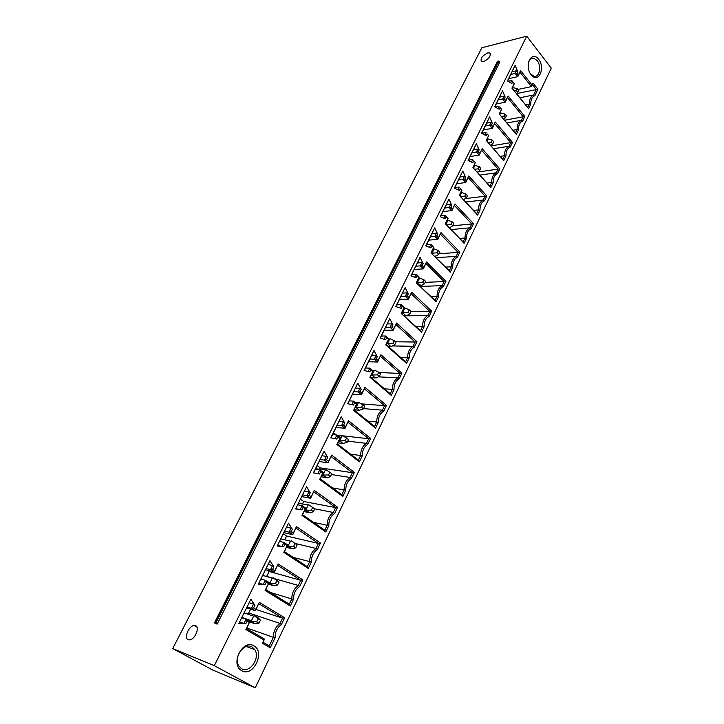 <?xml version="1.0" encoding="UTF-8"?>
<svg xmlns="http://www.w3.org/2000/svg" width="724" height="724" viewBox="0 0 724 724"><rect width="100%" height="100%" fill="white"/><g stroke="black" fill="none" stroke-linecap="round" stroke-linejoin="round"><path stroke-width="1.09" d="M217.137 624.142L499.759 62.11L498.836 60.961L497.406 61.522L214.431 622.902L217.137 624.142L214.431 622.902M481.858 47.739L172.719 648.55L212.838 670.089L255.255 687.8L551.281 68.156L526.737 36.2L481.858 47.739M526.737 36.2L214.313 665.664L172.719 648.55M195.453 625.626L194.023 625.5C188.683 625.916 183.606 638.351 188.24 639.763L189.76 639.898C195.163 639.401 200.123 626.884 195.453 625.626M483.361 61.685L481.578 61.676C479.994 58.744 482.084 55.811 487.858 52.87L489.696 52.87C491.252 55.829 489.143 58.771 483.361 61.685M528.411 62.554C529.434 59.296 531.181 57.83 533.651 58.137L537.136 60.554C541.833 66.119 539.48 77.884 533.968 76.291L530.583 73.902M531.163 74.708C523.742 65.857 531.697 49.694 538.62 59.341C545.878 68.11 538.185 84.165 531.163 74.708M214.313 665.664L255.255 687.8M273.862 566.765L272.604 569.326L274.812 570.738L278.143 563.96L302.813 579.888L299.646 586.521C295.492 589.417 293.446 593.671 293.519 599.291L290.297 606.015L265.129 590.431L268.514 583.553L266.287 582.15L265.011 584.757L258.314 584.168L269.962 560.657L273.862 566.765L272.514 565.607L270.486 569.725L272.604 569.326M292.315 529.298L291.084 531.787L293.229 533.244L296.469 526.647L320.461 543.063L317.374 549.516C313.338 552.249 311.356 556.394 311.42 561.933L308.288 568.476L283.826 552.385L287.111 545.697L284.948 544.258L283.699 546.783L277.202 546.023L288.514 523.162L292.315 529.298L290.976 528.167L289.003 532.167L291.084 531.787M310.252 492.872L309.058 495.297L311.139 496.791L314.297 490.374L337.637 507.234L334.624 513.515C330.696 516.103 328.768 520.131 328.832 525.597L325.791 531.959L301.998 515.407L305.193 508.9L303.084 507.415L301.881 509.877L295.555 508.936L306.56 486.709L310.252 492.872L308.931 491.768L307.012 495.659L309.058 495.297M327.701 457.432L326.542 459.794L328.569 461.324L331.637 455.088L354.344 472.365L351.421 478.474C347.592 480.917 345.719 484.845 345.782 490.239L342.814 496.429L319.673 479.433L322.777 473.107L320.732 471.586L319.556 473.976L313.401 472.881L324.108 451.26L327.701 457.432L326.388 456.364L324.524 460.147L326.542 459.794M344.678 422.952L343.547 425.25L345.52 426.816L348.506 420.744L370.616 438.418L367.765 444.364C364.045 446.672 362.217 450.491 362.272 455.821L359.385 461.849L336.859 444.436L339.891 438.282L337.9 436.726L336.751 439.052L330.768 437.803L341.185 416.762L344.678 422.952L343.375 421.902L341.565 425.594L343.547 425.25M361.204 389.394L360.109 391.621L362.027 393.223L364.932 387.313L386.462 405.349L383.684 411.142C380.064 413.323 378.281 417.042 378.335 422.3L375.521 428.174L353.602 410.381L356.543 404.381L354.606 402.797L353.493 405.06L347.665 403.666L357.801 383.186L361.204 389.394L359.918 388.363L358.145 391.956L360.109 391.621M377.304 356.706L376.227 358.878L378.1 360.507L380.933 354.751L401.901 373.132L399.196 378.77C395.666 380.824 393.928 384.453 393.983 389.648L391.241 395.367L369.892 377.222L372.76 371.385L370.869 369.765L369.783 371.964L364.118 370.435L373.991 350.497L377.304 356.706L376.028 355.71L374.299 359.204L376.227 358.878M392.978 324.868L391.937 326.986L393.756 328.642L396.517 323.031L416.952 341.728L414.309 347.23C410.87 349.167 409.178 352.697 409.232 357.828L406.562 363.403L385.756 344.923L388.553 339.239L386.716 337.592L385.657 339.737L380.136 338.072L389.747 318.651L392.978 324.868L391.711 323.89L390.037 327.293L391.937 326.986M408.255 293.844L407.241 295.908L409.015 297.591L411.703 292.125L431.622 311.112L429.051 316.478C425.694 318.298 424.047 321.737 424.101 326.814L421.495 332.244L401.223 313.456L403.947 307.917L402.146 306.243L401.123 308.334L395.738 306.551L405.114 287.618L408.255 293.844L407.006 292.885L405.368 296.207L407.241 295.908M423.142 263.599L422.155 265.618L423.884 267.319L426.508 261.988L445.93 281.256L443.423 286.487C440.147 288.197 438.536 291.555 438.59 296.559L436.056 301.863L416.291 282.785L418.943 277.382L417.196 275.681L416.191 277.726L410.951 275.826L420.083 257.373L423.142 263.599L421.902 262.667L420.309 265.907L422.155 265.618M437.667 234.114L436.699 236.078L438.391 237.807L440.943 232.603L459.885 252.124L457.441 257.228C454.247 258.839 452.681 262.115 452.726 267.066L450.256 272.233L430.979 252.884L433.567 247.617L431.866 245.898L430.889 247.889L425.775 245.879L434.681 227.888L437.667 234.114L436.436 233.2L434.88 236.359L436.699 236.078M451.83 205.345L450.889 207.263L452.536 209.01L455.025 203.942L473.514 223.698L471.125 228.684C468.003 230.187 466.473 233.39 466.528 238.277L464.102 243.318L445.305 223.725L447.83 218.585L446.165 216.847L445.215 218.784L440.228 216.675L448.916 199.127L451.83 205.345L450.609 204.458L449.088 207.535L450.889 207.263M465.65 177.28L464.727 179.154L466.337 180.919L468.772 175.968L486.809 195.951L484.474 200.81C481.433 202.222 479.94 205.345 479.985 210.177L477.632 215.109L459.278 195.281L461.749 190.267L460.129 188.502L459.197 190.394L454.328 188.186L462.808 171.063L465.65 177.28L464.437 176.412L462.962 179.416L464.727 179.154M479.134 149.895L478.238 151.714L479.804 153.506L482.184 148.673L499.795 168.855L497.515 173.606C494.546 174.927 493.08 177.977 493.135 182.756L490.827 187.561L472.926 167.516L475.324 162.629L473.749 160.846L472.835 162.692L468.093 160.393L476.365 143.678L479.134 149.895L477.94 149.035L476.492 151.968L478.238 151.714M492.302 123.152L491.424 124.935L492.954 126.736L495.279 122.021L512.474 142.393L510.248 147.035C507.352 148.266 505.922 151.244 505.967 155.968L503.714 160.665L486.238 140.42L488.582 135.641L487.044 133.84L486.148 135.65L481.523 133.261L489.596 116.944L492.302 123.152L491.116 122.32L489.705 125.18L491.424 124.935M505.162 97.043L504.302 98.781L505.805 100.6L508.067 95.993L524.864 116.537L522.692 121.071C519.859 122.22 518.465 125.134 518.511 129.795L516.312 134.393L499.234 113.958L501.533 109.297L500.022 107.478L499.153 109.243L494.628 106.772L502.519 90.844L505.162 97.043L503.985 96.22L502.601 99.016L504.302 98.781M512.701 81.731L511.859 83.45L507.424 80.925L515.135 65.359L517.714 71.549L516.891 73.224L518.348 75.061L520.556 70.563L532.022 85.025L532.991 83.007L537.932 89.26L534.837 95.722C532.077 96.79 530.719 99.631 530.755 104.238L528.611 108.718L511.931 88.12L514.176 83.559L511.759 80.464L510.628 82.753M241.789 670.705C229.707 664.804 242.64 638.523 253.871 645.835C265.608 651.745 253.219 677.619 241.789 670.705M254.884 605.309L253.581 607.952L255.853 609.318L259.283 602.332L284.677 617.753L281.41 624.568C277.147 627.627 275.057 631.998 275.12 637.681L270.278 647.79L262.468 643.274L264.007 640.097L245.898 629.581L249.373 622.504L247.083 621.156L245.78 623.798L238.875 623.445L250.857 599.228L254.884 605.309L253.527 604.124L251.436 608.359L253.581 607.952M247.291 607.002L251.436 608.359L255.409 610.739L255.853 609.318M259.283 602.332L255.409 610.739L246.83 607.925M258.839 603.762L282.577 618.151L284.677 617.753M256.024 609.49L282.577 618.151L280.043 623.445L281.41 624.568M247.318 614.015L248.676 612.993L280.043 623.445C275.654 626.758 273.437 631.391 273.373 637.328L275.12 637.681M246.92 628.025L273.373 637.328L269.274 645.88L270.278 647.79M269.274 645.88L263.147 642.333L262.468 643.274M263.147 642.333L264.007 640.097M264.676 639.165L246.613 628.658L245.898 629.581M246.613 628.658L249.373 622.504M250.079 621.599L246.069 619.237L247.083 621.156M241.934 617.825L246.069 619.237L243.97 623.491L239.843 622.052M245.78 623.798L243.97 623.491M253.527 604.124L249.373 602.793M248.676 612.993L250.567 609.156M248.766 620.821L251.599 621.798L251.418 620.703L253.653 616.142L254.64 615.889L258.215 618.848L256.721 621.907L258.957 623.228L260.45 620.178L258.215 618.848M251.871 621.527L256.721 621.907M254.64 615.889L258.206 617.898L260.45 620.178M251.599 621.798L254.948 623.771L258.957 623.228M250.857 599.228L238.875 623.445M266.305 568.566L270.486 569.725L274.351 572.186L274.812 570.738M278.143 563.96L274.351 572.186L265.708 569.788M277.681 565.408L300.759 580.277L302.813 579.888M266.595 576.512L269.147 571.489L300.759 580.277L298.288 585.426L299.646 586.521M274.767 578.729L298.288 585.426C294.016 588.567 291.853 593.074 291.799 598.947L293.519 599.291M270.541 592.531L291.799 598.947L289.292 604.16L290.297 606.015M289.292 604.16L265.798 589.589L265.129 590.431M265.798 589.589L268.514 583.553M269.174 582.73L265.274 580.286L266.287 582.15M261.111 579.073L265.274 580.286L263.228 584.449L265.011 584.757M259.056 583.218L263.228 584.449M272.514 565.607L268.332 564.476M269.147 571.489L267.084 570.168M268.921 583.245L273.572 585.698L277.6 585.001L279.048 582.033L276.885 580.666L275.428 583.635L277.6 585.001M262.903 575.462L272.305 578.141L273.21 577.743L279.048 582.033M273.283 577.879L276.885 580.666M270.314 583.653L270.133 582.576L272.305 578.141M270.595 583.363L275.428 583.635M272.369 578.042L266.713 576.431M269.962 560.657L258.314 584.168M284.794 531.208L289.003 532.167L292.758 534.71L293.229 533.244M296.469 526.647L292.758 534.71L284.052 532.71M295.998 528.122L318.433 543.443L320.461 543.063M284.767 539.832L286.641 536.031L318.433 543.443L316.035 548.448L317.374 549.516M295.247 543.471L316.035 548.448C311.872 551.426 309.772 555.806 309.718 561.598L311.42 561.933M293.166 557.371L309.718 561.598L307.284 566.675L308.288 568.476M307.284 566.675L284.451 551.634L283.826 552.385M284.451 551.634L287.111 545.697M287.727 544.955L283.944 542.439L284.948 544.258M279.745 541.425L283.944 542.439L281.944 546.484L283.699 546.783M277.754 545.453L281.944 546.484M290.976 528.167L286.767 527.226M286.641 536.031L283.464 533.896M287.102 546.222L292.722 548.846L295.727 547.824L297.139 544.946L295.03 543.534L293.618 546.421L295.727 547.824M280.975 538.928L290.451 541.181L291.329 540.819L297.139 544.946M291.419 540.909L295.03 543.534M288.514 546.566L288.333 545.489L290.451 541.181M288.804 546.24L293.618 546.421M288.514 523.162L277.202 546.023M302.777 494.881L307.012 495.659L310.659 498.266L311.139 496.791M314.297 490.374L310.659 498.266L301.908 496.646M313.809 491.858L335.637 507.596L337.637 507.234M302.379 504.121L303.673 501.497L335.637 507.596L333.302 512.465L334.624 513.515M314.641 508.809L333.302 512.465C329.257 515.289 327.203 519.561 327.158 525.271L328.832 525.597M313.582 522.402L327.158 525.271L324.786 530.203L325.791 531.959M324.786 530.203L302.578 514.728L301.998 515.407M302.578 514.728L305.193 508.9M305.763 508.23L302.089 505.642L303.084 507.415M297.863 504.818L302.089 505.642L300.143 509.578L301.881 509.877M295.926 508.728L300.143 509.578M308.931 491.768L304.695 491.008M303.673 501.497L300.587 499.316M304.795 510.203L310.325 512.809L313.365 511.669L314.732 508.863L312.678 507.415L311.311 510.221L313.365 511.669M298.569 503.379L309.067 504.954L312.678 507.415M306.216 510.483L306.044 509.424L308.098 505.225M306.514 510.139L311.311 510.221M306.56 486.709L295.555 508.936M320.27 459.541L324.524 460.147L328.072 462.826L328.569 461.324M331.637 455.088L328.072 462.826L319.275 461.55M331.139 456.582L352.38 472.718L354.344 472.365M319.528 469.36L320.27 467.867L352.38 472.718L350.099 477.46L351.421 478.474M331.465 474.546L350.099 477.46C346.163 480.13 344.172 484.284 344.126 489.913L345.782 490.239M332.615 487.949L344.126 489.913L341.818 494.718L342.814 496.429M341.818 494.718L320.207 478.836L319.673 479.433M320.207 478.836L322.777 473.107M323.311 472.519L319.727 469.858L320.732 471.586M315.483 469.206L319.727 469.858L317.854 473.668M326.388 456.364L322.135 455.776M320.27 467.867L317.257 465.623M322.017 475.152L327.456 477.75L330.524 476.483L331.854 473.758L329.854 472.265L328.524 474.998L330.524 476.483M315.7 468.781L326.234 469.957L329.854 472.265M323.438 475.378L323.275 474.329L325.275 470.238M323.755 475.007L328.524 474.998M313.646 472.926L324.108 451.26M337.284 425.151L341.565 425.594L345.022 428.327L345.52 426.816M348.506 420.744L345.022 428.327L336.18 427.395M348 422.255L368.679 438.753L370.616 438.418M337.04 435.151L368.679 438.753L366.462 443.369L367.765 444.364M347.755 441.151L366.462 443.369C362.624 445.903 360.688 449.939 360.642 455.496L362.272 455.821M350.642 454.183L360.642 455.496L358.398 460.174L359.385 461.849M358.398 460.174L337.366 443.912L336.859 444.436M337.366 443.912L339.891 438.282M340.389 437.758L336.904 435.043L337.9 436.726M332.633 434.554L336.904 435.043L335.094 438.708M343.375 421.902L339.103 421.486M336.298 434.97L333.502 432.798M340.208 441.197L338.796 440.997L340.208 441.197L343.131 443.468L347.221 442.237L348.516 439.577L346.579 438.056L345.276 440.717L347.221 442.237M337.728 435.694L342.941 435.884L346.579 438.056M340.171 441.16L340.045 440.156L342 436.183M340.533 440.807L345.276 440.717M331.004 437.848L341.185 416.762M353.855 391.666L358.145 391.956L361.511 394.743L362.027 393.223M364.932 387.313L361.511 394.743L352.642 394.137M364.416 388.833L384.553 405.675L386.462 405.349M361.249 403.838L384.553 405.675L382.39 410.173L383.684 411.142M363.62 408.608L382.39 410.173C378.661 412.562 376.77 416.499 376.724 421.983L378.335 422.3M367.882 421.142L376.724 421.983L374.534 426.545L375.521 428.174M374.534 426.545L354.063 409.92L353.602 410.381M354.063 409.92L356.543 404.381M357.004 403.929L353.611 401.159L354.606 402.797M349.321 400.825L353.611 401.159L351.873 404.671M359.918 388.363L355.629 388.1M356.543 407.911L355.113 407.784L356.543 407.911L359.385 410.227L363.493 408.888L364.751 406.3L362.86 404.743L361.593 407.331L363.493 408.888M355.62 402.797L359.222 402.707L362.86 404.743M356.525 407.902L356.38 406.879L358.28 403.006M356.869 407.494L361.593 407.331M347.891 403.721L357.801 383.186M369.991 359.059L374.299 359.204L377.575 362.045L378.1 360.507M380.933 354.751L377.575 362.045L368.67 361.738M380.408 356.289L400.019 373.448L401.901 373.132M378.951 372.489L400.019 373.448L397.919 377.828L399.196 378.77M378.426 376.851L397.919 377.828C394.281 380.091 392.435 383.928 392.39 389.34L393.983 389.648M384.471 388.851L392.39 389.34L390.263 393.775L391.241 395.367M390.263 393.775L370.317 376.815L369.892 377.222M370.317 376.815L372.76 371.385M373.186 370.996L369.883 368.163L370.869 369.765M365.584 367.982L369.883 368.163L368.217 371.539M376.028 355.71L371.72 355.584M371.312 377.666L376.209 377.973L379.331 376.399L380.562 373.874L378.724 372.29L377.485 374.815L379.331 376.399M372.76 370.625L374.86 370.407M375.077 370.389L378.724 372.29M371.014 375.421L372.788 375.05L372.299 374.462L374.145 370.688M372.788 375.05L377.485 374.815M375.231 377.865L372.444 375.484M364.335 370.498L373.991 350.497M385.72 327.293L390.037 327.293L393.232 330.189L393.756 328.642M396.517 323.031L393.232 330.189L384.299 330.171M395.983 324.578L415.096 342.036L416.952 341.728M395.394 341.755L415.096 342.036L413.042 346.307L414.309 347.23M392.535 345.927L413.042 346.307C409.494 348.443 407.702 352.181 407.657 357.52L409.232 357.828M400.481 357.312L407.657 357.52L405.585 361.846L406.562 363.403M405.585 361.846L386.154 344.579L385.756 344.923M386.154 344.579L388.553 339.239M390.109 338.941L388.933 338.932L385.729 336.026L386.716 337.592M381.412 335.99L385.729 336.026L384.127 339.275M391.711 323.89L387.394 323.909M388.064 346.28L391.639 346.407L394.77 344.733L395.974 342.28L394.182 340.66L392.978 343.122L394.77 344.733M388.806 339.185L390.29 338.913M390.535 338.886L394.182 340.66M386.507 343.864L388.299 343.438L387.802 342.877L389.612 339.194M388.299 343.438L392.978 343.122M390.698 346.334L387.955 343.891M380.353 338.135L389.747 318.651M401.033 296.342L405.368 296.207L408.481 299.148L409.015 297.591M411.703 292.125L408.481 299.148L399.521 299.401M411.16 293.682L429.794 311.411L431.622 311.112M410.879 311.7L429.794 311.411L427.793 315.574L429.051 316.478M404.472 315.845L427.793 315.574C424.336 317.592 422.59 321.239 422.544 326.515L424.101 326.814M415.974 326.524L422.544 326.515L420.517 330.732L421.495 332.244M420.517 330.732L401.223 313.456M401.585 313.175L403.947 307.917M404.3 307.646L401.168 304.714L402.146 306.243M396.843 304.813L401.168 304.714L399.63 307.836M407.006 292.885L402.671 293.039M401.621 313.103L403.069 313.085L405.693 315.528L406.671 315.637L409.82 313.872L410.997 311.474L409.241 309.836L408.074 312.234L409.82 313.872M403.874 308.505L405.34 308.216M405.594 308.18L409.241 309.836M403.069 313.085L402.915 312.08L404.68 308.496M403.422 312.614L408.074 312.234M395.947 306.614L405.114 287.618M415.974 266.161L420.309 265.907L423.341 268.885L423.884 267.319M426.508 261.988L423.341 268.885L414.372 269.4M425.965 263.554L444.129 281.536L445.93 281.256M425.187 282.369L444.129 281.536L442.174 285.6L443.423 286.487M420.671 286.469L442.174 285.6C438.807 287.509 437.097 291.066 437.052 296.27L438.59 296.559M431.015 296.451L437.052 296.27L435.079 300.388L436.056 301.863M435.079 300.388L416.291 282.785M416.626 282.559L418.943 277.382M419.277 277.165L416.219 274.197L417.196 275.681M411.884 274.423L416.219 274.197L414.734 277.202M421.902 262.667L417.567 262.939M417.16 283.075L421.332 285.627L424.499 283.781L425.64 281.437L423.938 279.781L422.789 282.116L424.499 283.781M418.572 278.586L420.029 278.269M420.291 278.233L423.938 279.781M417.802 283.048L417.658 282.052L419.377 278.55M418.164 282.559L422.789 282.116M411.151 275.898L420.083 257.373M430.536 236.739L434.88 236.359L437.839 239.373L438.391 237.807M440.943 232.603L437.839 239.373L428.852 240.133M440.391 234.178L458.111 252.404L459.885 252.124M439.151 253.744L458.111 252.404L456.211 256.368L457.441 257.228M436.255 257.699L456.211 256.368C452.916 258.16 451.251 261.636 451.215 266.776L452.726 267.066M445.613 267.093L451.215 266.776L449.287 270.785L450.256 272.233M449.287 270.785L430.979 252.884M431.287 252.712L433.567 247.617M433.866 247.454L430.889 244.441L431.866 245.898M426.545 244.793L430.889 244.441L429.468 247.327M436.436 233.2L432.092 233.59M434.925 256.368L438.816 254.423L439.93 252.142L438.264 250.459L437.151 252.739L438.816 254.423M432.907 249.409L434.391 249.056M434.617 249.02L438.264 250.459M432.147 253.572L433.712 249.346M432.545 253.246L437.151 252.739M425.974 245.952L434.681 227.888M444.744 208.032L449.088 207.535L451.975 210.594L452.536 209.01M455.025 203.942L451.975 210.594L442.979 211.589M454.473 205.516L471.758 223.969L473.514 223.698M449.595 227.779L452.781 225.788L471.758 223.969L469.903 227.834L471.125 228.684M451.296 229.562L469.903 227.834C466.69 229.526 465.061 232.911 465.025 237.997L466.528 238.277M459.803 238.431L465.025 237.997L463.143 241.907L464.102 243.318M463.143 241.907L445.305 223.725M445.586 223.598L447.83 218.585M448.111 218.476L445.206 215.426L446.165 216.847M440.853 215.888L445.206 215.426L443.83 218.196M450.609 204.458L446.256 204.964M452.781 225.788L453.867 223.562L452.247 221.852L451.161 224.078L452.781 225.788M446.898 220.929L448.473 220.539M448.599 220.521L452.247 221.852M447.704 220.847L446.093 224.132M446.581 224.639L451.161 224.078M440.427 216.757L448.916 199.127M458.609 180.014L462.962 179.416L465.776 182.511L466.337 180.919M468.772 175.968L465.776 182.511L456.772 183.724M468.202 177.561L485.08 196.213L486.809 195.951M465.233 198.593L485.08 196.213L483.261 199.987L484.474 200.81M465.849 202.023L483.261 199.987C480.13 201.58 478.546 204.883 478.501 209.906L479.985 210.177M473.623 210.431L478.501 209.906L476.673 213.725L477.632 215.109M476.673 213.725L459.278 195.281M459.541 195.199L461.749 190.267M461.993 190.195L460.129 188.502M454.808 187.688L459.161 187.109L457.849 189.779M464.437 176.412L460.084 177.027M463.631 199.634L466.419 197.833L467.478 195.661L465.894 193.932L464.826 196.104L466.419 197.833M460.555 193.127L462.193 192.711M462.247 192.702L465.894 193.932M461.36 193.027L460.03 195.733M460.871 196.638L464.826 196.104M454.518 188.276L462.808 171.063M472.139 152.673L476.492 151.968L479.243 155.099L479.804 153.506M482.184 148.673L479.243 155.099L470.229 156.529M481.614 150.266L498.085 169.108L499.795 168.855M477.433 172.068L498.085 169.108L496.311 172.792L497.515 173.606M479.949 175.09L496.311 172.792C493.252 174.294 491.705 177.516 491.668 182.475L493.135 182.756M487.08 183.082L491.668 182.475L489.876 186.213L490.827 187.561M489.876 186.213L472.926 167.516M473.152 167.488L475.324 162.629M475.55 162.601L473.749 160.846M468.428 160.167L472.79 159.488L471.523 162.049M477.94 149.035L473.577 149.759M477.315 172.149L479.722 170.538L480.763 168.421L479.216 166.674L478.175 168.801L479.722 170.538M473.885 165.995L475.577 165.534L479.216 166.674M474.691 165.868L473.632 168.031M474.772 169.298L478.175 168.801M468.274 160.484L476.365 143.678M485.351 125.985L489.705 125.18L492.383 128.338L492.954 126.736M495.279 122.021L492.383 128.338L483.379 129.967M494.7 123.614L510.791 142.637L512.474 142.393M491.153 145.886L510.791 142.637L509.062 146.239L510.248 147.035M493.623 148.746L509.062 146.239C506.067 147.642 504.556 150.8 504.519 155.696L505.967 155.968M500.203 156.366L504.519 155.696L502.773 159.343L503.714 160.665M502.773 159.343L486.238 140.42M486.447 140.429L488.582 135.641M488.781 135.66L487.044 133.84M481.731 133.297L486.085 132.519L484.872 134.99M491.116 122.32L486.754 123.134M490.655 145.307L492.718 143.886L493.732 141.814L492.22 140.058L491.207 142.13L492.718 143.886M486.908 139.488L488.591 139.008L492.22 140.058M487.714 139.343L486.917 140.981M488.302 142.592L491.207 142.13M481.704 133.352L489.596 116.944M498.248 99.912L502.601 99.016L505.225 102.202L505.805 100.6M508.067 95.993L505.225 102.202L496.212 104.021M507.488 97.586L523.199 116.772L524.864 116.537M504.619 120.238L523.199 116.772L521.506 120.293L522.692 121.071M506.909 122.98L521.506 120.293C518.592 121.614 517.108 124.691 517.072 129.533L518.511 129.795M512.99 130.257L517.072 129.533L515.361 133.098L516.312 134.393M515.361 133.098L499.234 113.958M499.415 114.012L501.533 109.297M501.705 109.36L500.022 107.478M495.035 106.989L499.071 106.184L497.904 108.555M503.985 96.22L499.623 97.134M503.66 119.089L505.415 117.858L506.402 115.831L504.927 114.057L503.94 116.084L505.415 117.858M499.623 113.596L501.298 113.098L504.927 114.057M500.438 113.433L499.877 114.564M501.497 116.501L503.94 116.084M494.809 106.871L502.519 90.844M512.194 71.739L516.547 70.744L515.207 73.459L510.854 74.445M516.891 73.224L515.207 73.459L517.769 76.663L519.977 72.165L531.434 86.599L532.411 84.581L536.294 89.486L533.669 94.953C530.828 96.192 529.38 99.197 529.344 103.975L527.669 107.451L512.094 88.21L514.33 83.658L511.759 80.464L508.049 81.278M507.596 81.025L515.135 65.359M516.547 70.744L517.714 71.549M508.764 78.672L517.769 76.663L518.348 75.061M519.977 72.165L520.556 70.563M517.986 89.441L531.434 86.599L532.022 85.025M532.411 84.581L532.991 83.007M516.465 93.613L537.932 89.26M534.837 95.722L533.669 94.953L519.841 97.776M525.47 104.736L530.755 104.238M527.669 107.451L528.611 108.718M512.139 88.274L513.723 87.776L517.343 88.654L516.375 90.627L517.823 92.419L518.791 90.437L517.343 88.654M512.864 88.12L512.547 88.762M514.348 90.998L516.375 90.627M516.357 93.477L517.823 92.419M241.599 668.732L238.748 665.881C233.155 657.374 244.341 641.826 252.142 647.039L254.785 649.636C260.559 657.863 249.68 673.8 241.599 668.732M498.836 60.961L215.68 623.301M242.078 617.518L251.418 620.703M244.314 613.011L253.653 616.142M249.871 622.025L254.948 623.771M267.889 581.915L270.133 582.576M268.45 584.196L273.572 585.698M287.555 545.308L288.333 545.489M286.523 547.398L291.682 548.665M305.257 509.271L306.044 509.424M304.107 511.606L309.293 512.646M322.488 474.202L323.275 474.329M321.23 476.763L326.433 477.596M339.257 440.065L340.045 440.156M337.891 442.835L343.131 443.468M355.584 406.816L356.38 406.879M354.127 409.784L359.385 410.227M371.493 374.426L372.299 374.462M371.294 377.647L375.213 377.847M387.005 342.859L387.802 342.877M388.028 346.244L390.652 346.289M402.119 312.089L402.915 312.08M404.146 315.546L405.693 315.528M416.861 282.089L417.658 282.052M419.721 285.555L420.373 285.528M431.377 252.803L432.038 252.757M497.85 61.205L214.757 622.966M489.696 52.87L490.555 53.929M533.651 58.137L530.683 58.843M248.305 620.559L251.536 621.663M268.957 583.155L270.242 583.526M287.147 546.14L288.433 546.457M304.831 510.139L306.134 510.402M322.044 475.107L323.375 475.315M372.417 370.335L374.697 370.435M403.992 308.27L405.141 308.252M404.209 315.601L405.775 315.583M418.68 278.369L419.802 278.315M419.802 285.627L420.481 285.6M433.015 249.201L434.101 249.119M446.998 220.73L448.066 220.63M460.645 192.946L461.695 192.819M473.976 165.814L474.998 165.66M486.99 139.325L488.003 139.144M499.705 113.433L500.7 113.243M513.117 87.93L512.13 88.138M246.377 646.505L254.785 649.636M196.955 627.156L194.023 625.5"/></g></svg>
